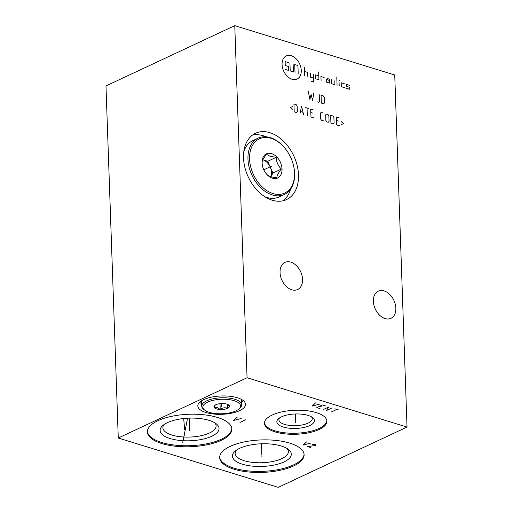 <?xml version="1.0" encoding="UTF-8"?>
<svg xmlns="http://www.w3.org/2000/svg" width="513" height="513" viewBox="0 0 513 513"><rect width="100%" height="100%" fill="white"/><g stroke="black" fill="none" stroke-linecap="round" stroke-linejoin="round"><path stroke-width="0.77" d="M118.272 438.019L105.973 85.934L234.762 25.65L247.061 377.735L118.272 438.019L278.238 487.35L407.027 427.066L247.061 377.735M161.762 443.54A42.246 16.249 -2 0 1 147.404 431.972A42.246 16.249 -2 0 1 171.951 416.261A42.246 16.249 -2 0 1 217.486 417.454A42.246 16.249 -2 0 1 231.844 429.022A42.246 16.249 -2 0 1 207.297 444.733A42.246 16.249 -2 0 1 161.762 443.54M234.031 469.209A42.246 16.249 -2 0 1 219.673 457.641A42.246 16.249 -2 0 1 244.22 441.924A42.246 16.249 -2 0 1 289.755 443.123A42.246 16.249 -2 0 1 304.113 454.691A42.246 16.249 -2 0 1 279.566 470.402A42.246 16.249 -2 0 1 234.031 469.209M205.937 412.51A23.861 9.176 -2 0 1 197.832 405.975A23.861 9.176 -2 0 1 211.696 397.1A23.861 9.176 -2 0 1 237.41 397.78A23.861 9.176 -2 0 1 245.515 404.315A23.861 9.176 -2 0 1 231.652 413.183A23.861 9.176 -2 0 1 205.937 412.51M275.071 431.901A31.242 12.017 -2 0 1 264.458 423.347A31.242 12.017 -2 0 1 282.612 411.727A31.242 12.017 -2 0 1 316.284 412.612A31.242 12.017 -2 0 1 326.903 421.167A31.242 12.017 -2 0 1 308.749 432.786A31.242 12.017 -2 0 1 275.071 431.901M234.762 25.65L394.728 74.981L407.027 427.066M280.047 272.499A14.98 10.266 64.9 0 0 286.254 286.369A14.98 10.266 64.9 0 0 297.649 289.537A14.98 10.266 64.9 0 0 302.548 279.438A14.98 10.266 64.9 0 0 296.341 265.574A14.98 10.266 64.9 0 0 284.946 262.399A14.98 10.266 64.9 0 0 280.047 272.499M373.355 301.278A14.98 10.266 64.9 0 0 379.562 315.142A14.98 10.266 64.9 0 0 390.957 318.316A14.98 10.266 64.9 0 0 395.856 308.217A14.98 10.266 64.9 0 0 389.649 294.353A14.98 10.266 64.9 0 0 378.254 291.179A14.98 10.266 64.9 0 0 373.355 301.278M272.191 200.192A36.603 25.086 -115.1 0 1 244.906 167.546A36.603 25.086 -115.1 0 1 255.493 133.277A36.603 25.086 -115.1 0 1 269.832 132.655A36.603 25.086 -115.1 0 1 297.117 165.301A36.603 25.086 -115.1 0 1 286.53 199.576A36.603 25.086 -115.1 0 1 272.191 200.192M283.061 200.769A36.603 25.086 64.9 0 0 290.595 189.188M266.08 136.804A36.603 25.086 64.9 0 0 263.227 135.753A36.603 25.086 -115.1 0 0 252.358 135.169M241.572 402.25A23.861 9.176 178 0 0 243.476 400.775M201.622 403.641A23.861 9.176 -2 0 1 199.621 402.307M214.678 422.763A26.625 10.241 178 0 1 216.108 425.899A26.625 10.241 178 0 1 200.634 435.8A26.625 10.241 178 0 1 171.932 435.05A26.625 10.241 -2 0 1 162.884 427.759A26.625 10.241 -2 0 1 164.089 424.533M170.149 438.544A29.465 11.331 178 0 0 207.335 437.967A29.465 11.331 178 0 0 216.197 423.796A29.465 11.331 178 0 0 209.022 420.352A29.465 11.331 -2 0 0 162.653 425.668A29.465 11.331 -2 0 0 170.149 438.544M147.404 431.446A42.246 16.249 -2 0 0 161.723 442.495A42.246 16.249 178 0 0 206.636 443.816A42.246 16.249 178 0 0 231.805 428.496M286.947 448.433A26.625 10.241 178 0 1 288.377 451.568A26.625 10.241 178 0 1 272.903 461.469A26.625 10.241 178 0 1 244.201 460.719A26.625 10.241 -2 0 1 235.153 453.428A26.625 10.241 -2 0 1 236.358 450.196M242.418 464.214A29.465 11.331 178 0 0 279.598 463.637A29.465 11.331 178 0 0 288.46 449.465A29.465 11.331 178 0 0 281.291 446.021A29.465 11.331 -2 0 0 234.922 451.331A29.465 11.331 -2 0 0 242.418 464.214M219.673 457.115A42.246 16.249 -2 0 0 233.992 468.157A42.246 16.249 178 0 0 278.905 469.485A42.246 16.249 178 0 0 304.074 454.165M311.468 416.825A16.685 6.419 178 0 1 312.25 418.659A16.685 6.419 178 0 1 302.555 424.867A16.685 6.419 178 0 1 284.568 424.392A16.685 6.419 -2 0 1 278.899 419.826A16.685 6.419 -2 0 1 279.553 417.941M283.234 427.015A18.814 7.233 178 0 0 306.973 426.649A18.814 7.233 178 0 0 312.635 417.601A18.814 7.233 178 0 0 308.056 415.402A18.814 7.233 -2 0 0 278.444 418.794A18.814 7.233 -2 0 0 283.234 427.015M264.471 422.821A31.242 12.017 -2 0 0 275.039 430.856A31.242 12.017 178 0 0 308.089 431.863A31.242 12.017 178 0 0 326.852 420.641M209.291 412.343A18.853 7.253 -2 0 1 204.7 410.137A18.853 7.253 -2 0 1 210.368 401.07A18.853 7.253 -2 0 1 234.159 400.698A18.853 7.253 -2 0 1 238.955 408.938A18.853 7.253 -2 0 1 209.291 412.343M226.849 404.122A7.772 2.988 178 0 0 214.614 405.52A7.772 2.988 178 0 0 216.595 408.919A7.772 2.988 178 0 0 226.406 408.771A7.772 2.988 178 0 0 228.74 405.026A7.772 2.988 178 0 0 226.849 404.122M204.7 410.137L203.635 409.303A19.988 7.689 -2 0 1 201.712 406.168A19.988 7.689 -2 0 1 213.325 398.736A19.988 7.689 -2 0 1 234.871 399.3A19.988 7.689 -2 0 1 241.661 404.776A19.988 7.689 -2 0 1 239.956 408.04L238.955 408.938M228.574 404.904L229.016 405.289C228.471 404.994 227.964 405.982 227.509 408.239C225.034 407.354 222.597 407.745 220.212 409.412L217.281 407.566L214.421 407.623L215.204 405.084M220.212 409.412L220.013 403.654M227.509 408.239L227.368 404.295M293.814 166.93A29.927 20.514 -115.1 0 1 273.006 193.555A29.927 20.514 -115.1 0 1 249.568 159.011A29.927 20.514 -115.1 0 1 271.076 138.337A29.927 20.514 -115.1 0 1 285.234 148.59A29.927 20.514 -115.1 0 1 293.814 166.93L293.891 167.315A31.062 21.29 -115.1 0 1 284.465 194.427L279.078 196.954A31.062 21.29 -115.1 0 1 266.907 197.473A31.062 21.29 -115.1 0 1 264.843 196.723M284.465 194.427A31.062 21.29 -115.1 0 1 272.294 194.953A31.062 21.29 -115.1 0 1 249.138 167.244A31.062 21.29 -115.1 0 1 258.122 138.157A31.062 21.29 -115.1 0 1 270.293 137.638A31.062 21.29 -115.1 0 1 284.984 148.283L285.234 148.59M243.79 151.758A31.062 21.29 -115.1 0 1 252.736 140.677L258.122 138.157M271.614 153.663A13.312 9.125 64.9 0 0 262.355 165.507A13.312 9.125 64.9 0 0 266.176 173.663A13.312 9.125 64.9 0 0 272.474 178.229A13.312 9.125 64.9 0 0 282.041 169.027A13.312 9.125 64.9 0 0 271.614 153.663M266.035 173.484L267.267 174.856L270.947 176.876L276.898 177.831C276.866 175.619 278.354 172.695 281.361 169.066C278.11 165.866 276.385 161.954 276.186 157.324L270.229 156.369L266.548 154.355C263.541 157.991 262.053 160.909 262.085 163.121L262.412 165.77M276.186 157.324L267.696 161.3L262.919 159.825A11.113 7.618 -115.1 0 1 270.287 167.167L267.696 161.3M281.361 169.066L272.871 173.035L270.287 167.167A11.113 7.618 -115.1 0 1 270.902 176.857M270.922 176.87L272.871 173.035M189.611 430.048L189.637 430.946L189.611 430.048M189.586 429.452L189.194 418.121M237.192 417.236L233.569 420.487L241.187 418.473M245.586 419.826L239.969 422.455M184.231 434.428L184.263 435.325M182.763 442.392L187.546 418.198M184.597 428.502L184.629 429.4M184.686 429.753L183.667 418.518M261.88 455.717L261.906 456.615L261.88 455.717M261.854 455.114L261.463 443.79M306.556 441.905L302.939 445.149L310.557 443.136M310.936 447.618L307.736 446.631L315.617 445.425L315.354 444.617L314.559 444.367L312.423 444.438M221.661 404.693L221.687 405.597L221.661 404.693M295.661 421.808L295.693 422.706L295.661 421.808M295.642 421.211L295.392 413.978M315.623 402.878L312.007 406.129L319.625 404.116M325.62 405.963L322.421 404.975L316.803 407.604L320.003 408.592M319.612 406.29L321.613 406.912M332.02 407.938L326.403 410.567L328.82 406.95L323.203 409.579M334.822 408.797L338.817 410.034M336.823 409.419L331.199 412.048M270.691 166.578L271.332 166.276L270.691 166.578M301.259 70.454A12.78 8.759 64.9 0 0 291.249 55.705A12.78 8.759 64.9 0 0 282.067 64.535A12.78 8.759 64.9 0 0 292.077 79.284A12.78 8.759 64.9 0 0 301.259 70.454M324.139 77.508L320.939 76.52L321.074 80.451M318.804 75.866L315.604 74.879L315.745 78.81L318.939 79.797L318.669 71.935M311.615 81.426L313.744 82.08L313.469 74.218M310.275 73.237L310.41 77.168L313.61 78.149M307.8 76.36L307.659 72.429L304.459 71.442M304.6 75.373L304.324 67.511M329.513 80.464L326.313 79.477L326.409 82.099L329.603 83.087L329.468 79.156L327.332 78.495M331.603 79.81L331.738 83.741L334.938 84.728L334.803 80.797M337.073 85.389L336.797 77.527M339.202 86.043L339.067 82.112M338.599 80.028L339.401 80.272M344.396 83.76L341.196 82.773L341.337 86.703L344.537 87.691M349.731 85.402L346.531 84.414L346.602 86.383L349.802 87.37L349.866 89.333L346.666 88.345M293.128 64.061L293.398 71.923L290.198 70.935L289.928 63.073M295.001 72.41L294.725 64.555L297.925 65.542L298.2 73.397M288.325 62.58L285.125 61.592L285.266 65.523L288.466 66.51L288.601 70.441L285.401 69.454M308.268 91.276L309.91 99.56L311.083 94.366L312.654 100.407L313.751 92.968M317.226 101.818L318.592 102.241L319.471 101.401L319.233 94.661M321.337 103.087L323.62 103.793L324.498 102.946L324.299 97.335L323.35 95.931L321.061 95.226L321.337 103.087M292.827 106.589L290.441 107.332L292.929 109.583M294.212 111.828L296.501 112.533L297.373 111.693L297.174 106.076L296.225 104.671L293.936 103.966L294.212 111.828M303.658 114.739L301.554 106.313L300.002 113.61M300.535 111.552L302.971 112.309M307.313 115.867L307.043 108.006M305.216 107.441L308.871 108.57M313.437 109.981L310.698 109.134L310.974 116.996L313.712 117.843M312.641 113.065L310.814 112.501M323.036 112.943L321.209 112.379L320.336 113.219L320.529 118.83L321.484 120.234L323.312 120.799M325.864 120.478L326.813 121.882L328.185 122.306L329.064 121.466L328.865 115.848L327.91 114.444L326.544 114.021L325.665 114.861L325.864 120.478M330.93 123.152L333.213 123.857L334.091 123.011L333.892 117.4L332.937 115.996L330.654 115.29L330.93 123.152M339.189 117.919L336.445 117.073L336.72 124.935L339.459 125.781M338.388 121.01L336.56 120.446M341.222 124.473L343.607 123.729L341.119 121.478M221.616 403.532L221.725 406.52M271.294 166.295L265.907 168.815L271.294 166.295M272.044 165.943L263.778 169.809M241.661 404.776L241.476 399.441M201.712 406.168L201.526 400.833"/></g></svg>
